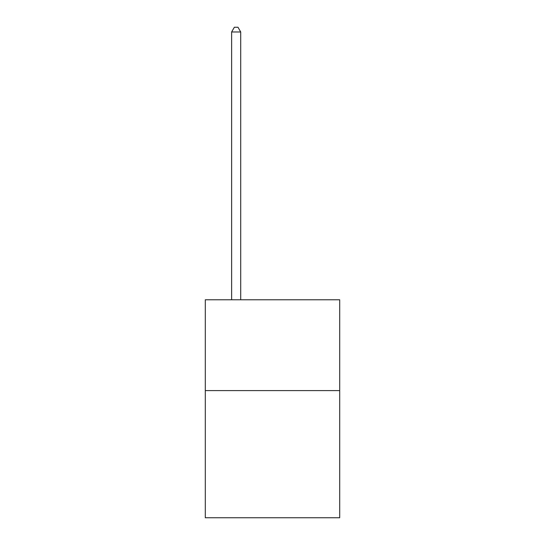 <?xml version="1.0" encoding="UTF-8"?>
<svg xmlns="http://www.w3.org/2000/svg" width="545" height="545" viewBox="0 0 545 545"><rect width="100%" height="100%" fill="white"/><g stroke="black" fill="none" stroke-linecap="round" stroke-linejoin="round"><path stroke-width="0.82" d="M339.705 390.602L339.705 517.75L205.295 517.75L205.295 299.784L339.705 299.784L339.705 390.602L205.295 390.602M240.713 299.784L240.713 31.971L231.632 31.971L231.632 299.784M231.632 31.971L234.357 27.25L237.988 27.25L240.713 31.971"/></g></svg>
